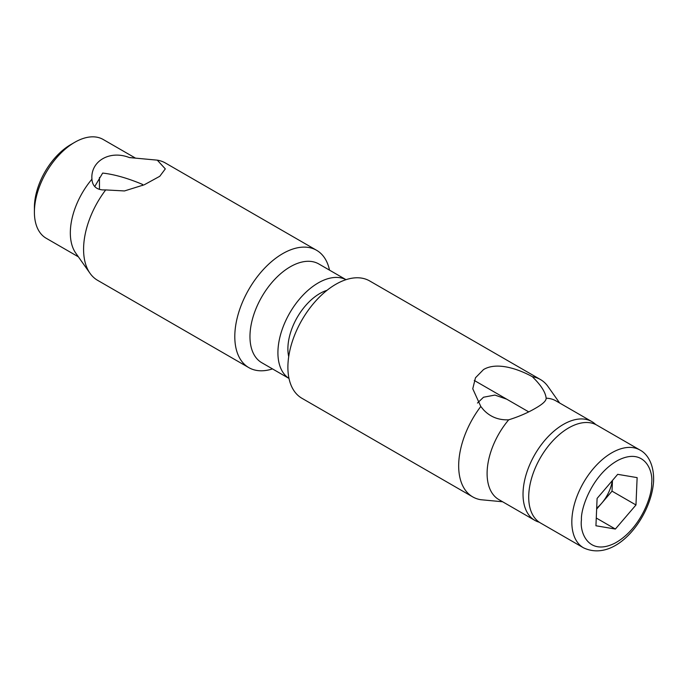 <?xml version="1.0" encoding="UTF-8"?>
<svg xmlns="http://www.w3.org/2000/svg" width="688" height="688" viewBox="0 0 688 688"><rect width="100%" height="100%" fill="white"/><g stroke="black" fill="none" stroke-linecap="round" stroke-linejoin="round"><path stroke-width="1.03" d="M316.583 250.286L165.361 162.979A67.751 39.113 120 0 0 157.277 160.149L165.309 168.895L159.771 176.291L144.299 184.762L124.468 190.946L105.703 189.922A67.751 39.113 120 0 0 83.583 249.314A67.751 39.113 120 0 0 90.033 273.317A67.751 39.113 120 0 0 97.61 280.326L248.832 367.633A67.751 39.113 -60 0 1 234.797 336.613A67.751 39.113 -60 0 1 282.708 253.64A67.751 39.113 -60 0 1 316.583 250.286A67.751 39.113 -60 0 1 329.509 270.135M288.994 378.434L261.784 362.722A57.018 32.921 -60 0 1 249.968 336.613A57.018 32.921 -60 0 1 290.293 266.781A57.018 32.921 -60 0 1 318.802 263.96L346.021 279.672M272.491 368.897A67.751 39.113 -60 0 1 248.832 367.633M142.588 185.485L142.588 184.436C127.684 178.175 114.38 174.391 102.667 173.075L94.72 186.551M105.703 189.922L102.667 189.922C96.019 189.338 92.441 185.769 91.925 179.198L91.917 178.536M90.033 273.317L75.757 253.107A57.018 32.921 120 0 1 70.331 232.897A57.018 32.921 120 0 1 91.925 179.198C90.42 161.155 109.822 149.829 129.37 157.578L157.277 160.149M288.994 378.409A57.018 32.921 -60 0 1 277.918 352.746A57.018 32.921 -60 0 1 302.324 295.883A57.018 32.921 -60 0 1 345.995 279.681M135.441 158.094L103.226 139.501A57.018 32.921 120 0 0 74.717 142.321L74.717 142.321A57.018 32.921 120 0 0 34.4 212.153A57.018 32.921 120 0 0 46.208 238.263L78.406 256.848M133.463 157.905L130.858 157.664A57.018 32.921 120 0 0 129.37 157.578M70.726 144.626L74.717 142.321L70.726 144.626A51.376 29.661 120 0 0 34.4 207.544L34.4 212.153M99.468 189.372L99.468 177.461M288.711 356.642A45.167 26.075 -60 0 1 319.834 293.518A45.167 26.075 -60 0 1 326.998 290.319M532.366 376.706A67.751 39.113 -60 0 1 540.45 379.535L369.671 280.945A67.751 39.113 120 0 0 335.804 284.299A67.751 39.113 120 0 0 291.54 344A67.751 39.113 120 0 0 301.929 398.283L472.708 496.882A67.751 39.113 -60 0 1 480.792 406.479L472.759 388.772L475.477 377.781L483.509 369.576C496.693 361.63 518.03 368.794 532.366 376.706L535.402 379.836C542.049 386.897 545.627 393.02 546.143 398.197L546.152 398.412M502.627 501.767L480.792 499.712A67.751 39.113 -60 0 1 472.708 496.882M506.729 399.186L494.913 395.067L483.509 397.234L477.463 403.048M539.297 522.235A57.018 32.921 -60 0 1 534.834 520.369A57.018 32.921 -60 0 1 526.096 474.677A57.018 32.921 -60 0 1 563.352 424.427A57.018 32.921 -60 0 1 591.861 421.606L555.93 400.863A57.018 32.921 -60 0 0 546.143 398.197C546.341 400.743 542.763 404.105 535.402 408.294C527.653 412.834 518.752 416.679 508.699 419.818C498.568 420.23 490.174 416.894 483.509 409.799L480.792 406.479M534.834 520.369L498.912 499.626A57.018 32.921 -60 0 1 508.699 419.818M540.45 379.535A67.751 39.113 -60 0 1 548.026 386.553L559.662 403.013M591.861 421.606A57.018 32.921 -60 0 1 595.713 424.53M540.407 522.932A56.459 32.594 -60 0 1 531.747 477.687A56.459 32.594 -60 0 1 568.632 427.936A56.459 32.594 -60 0 1 596.857 425.141L639.969 450.038A56.459 32.594 -60 0 0 611.744 452.833A56.459 32.594 -60 0 0 571.874 519.638A56.459 32.594 -60 0 0 583.519 547.82L540.407 522.932M612.294 480.645A28.337 16.366 -60 0 1 601.725 503.186A28.337 16.366 -60 0 1 596.685 508.148M637.131 477.618L635.97 504.975L615.373 529.046L595.937 525.77L597.098 498.413L617.695 474.333L637.131 477.618M612.475 480.439L612.019 491.146L635.97 504.975M612.019 491.146L596.651 509.111M615.373 529.046L596.272 518.021M581.446 519.913C580.552 508.501 592.299 474.221 618.297 460.16C644.243 447.243 653.548 470.592 651.622 483.466C652.516 494.887 640.769 529.167 614.771 543.228C588.833 556.145 579.528 532.796 581.446 519.913M583.519 547.82C616.267 563.274 651.656 516.413 653.6 480.989C654.142 463.824 647.107 453.676 639.969 450.038M474.264 380.438L528.702 411.871"/></g></svg>
